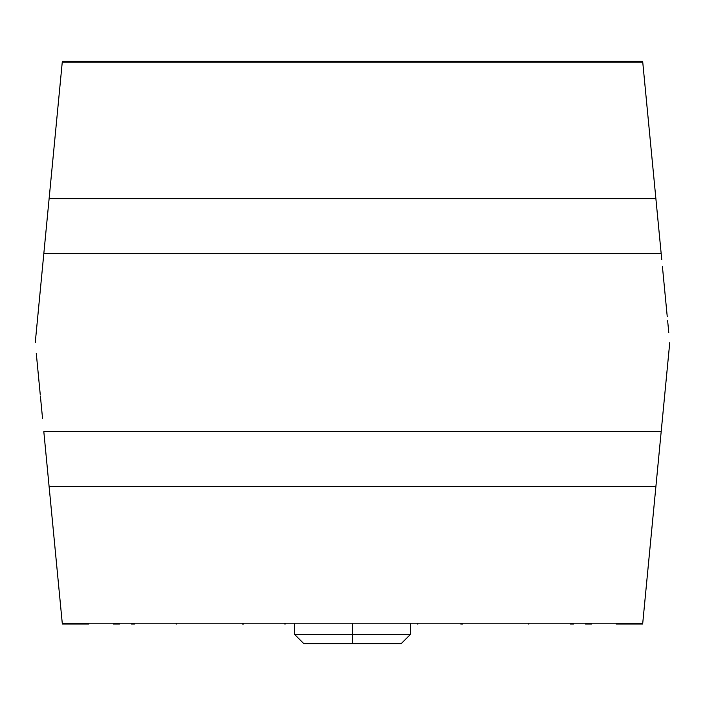 <?xml version="1.0" encoding="UTF-8"?>
<svg xmlns="http://www.w3.org/2000/svg" width="705" height="705" viewBox="0 0 705 705"><rect width="100%" height="100%" fill="white"/><g stroke="black" fill="none" stroke-linecap="round" stroke-linejoin="round"><path stroke-width="1.06" d="M646.926 579.704L655.888 486.644L642.74 623.194L62.26 623.194L49.112 486.644L655.888 486.644L669.75 342.656M642.66 623.978L647.675 571.931M661.766 259.74L642.66 61.3L642.74 62.119L62.26 62.119L35.25 342.656M661.184 431.627L43.816 431.627L49.112 486.644L43.816 431.627L661.184 431.627L655.888 486.644L49.112 486.644L62.34 624.013L62.26 623.194L642.74 623.194M661.184 253.694L43.816 253.694L62.34 61.3L62.26 62.119L642.74 62.119L655.888 198.678L49.112 198.678L655.888 198.678L661.184 253.694L43.816 253.694M668.781 332.566L667.644 320.784M667.247 316.677L662.418 266.552M647.41 110.685L646.978 106.191M644.899 84.582L642.66 61.3L616.426 61.3M592.297 61.3L586.128 61.3M574.425 61.3L571.27 61.3M529.622 61.3L527.754 61.3M411.491 61.3L409.147 61.3M400.74 61.3L304.26 61.3M295.853 61.3L293.509 61.3M177.246 61.3L175.378 61.3M133.721 61.3L130.575 61.3M118.872 61.3L112.703 61.3M88.574 61.3L62.34 61.3L57.255 114.095M56.188 125.234L55.906 128.09M42.503 267.31L40.414 289.068M40.273 290.504L37.867 315.496M37.444 319.867L36.272 332.073M36.272 353.302L40.291 395.029M40.432 396.483L41.366 406.168M41.41 406.609L42.529 418.285M55.986 557.99L56.259 560.854M57.317 571.861L62.34 624.013L88.909 624.013M113.329 624.013L119.542 624.013M131.412 624.013L134.584 624.013M176.03 624.013L176.497 624.013M242.115 624.013L243.754 624.013M284.714 624.013L285.261 624.013M417.219 624.013L417.95 624.013M460.709 624.013L462.894 624.013M528.512 624.013L528.979 624.013M570.415 624.013L573.588 624.013M585.458 624.013L591.68 624.013M616.1 624.013L642.66 624.013M648.732 560.942L649.005 558.078M662.444 418.497L664.542 396.712M664.683 395.285L667.115 370.01M667.538 365.657L668.719 353.337M62.34 624.013L62.26 623.194M352.5 624.013L352.5 634.438L294.611 634.438L352.5 634.438L352.5 624.013M294.611 624.013L294.611 634.438L303.873 643.7L352.5 643.7L352.5 634.438L352.5 643.7L401.127 643.7L352.5 643.7L401.127 643.7L410.389 634.438L352.5 634.438L410.389 634.438L410.389 624.013M642.66 61.3L62.34 61.3L642.66 61.3L642.74 62.119"/></g></svg>
